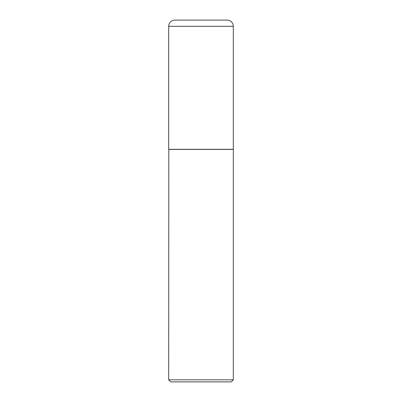 <?xml version="1.0" encoding="UTF-8"?>
<svg xmlns="http://www.w3.org/2000/svg" width="402" height="402" viewBox="0 0 402 402"><rect width="100%" height="100%" fill="white"/><g stroke="black" fill="none" stroke-linecap="round" stroke-linejoin="round"><path stroke-width="0.3" stroke-dasharray="2.01 1.51" d="M168.694 149.313L233.306 149.313M174.9 20.1L227.1 20.1M233.2 149.313L168.8 149.313L233.2 149.313M170.765 381.9L231.235 381.9M168.694 379.835L233.306 379.835M168.694 149.418L233.306 149.418M168.694 26.301L233.306 26.301"/><path stroke-width="0.6" d="M168.694 26.301L168.694 149.313L233.306 149.313L233.306 26.301L168.694 26.301A6.201 6.201 0 0 1 174.9 20.1L227.1 20.1A6.201 6.201 0 0 1 233.306 26.301M168.8 149.313L168.694 379.835L233.306 379.835L233.306 149.418L168.694 149.418M233.306 379.835L231.235 381.9L170.765 381.9L168.694 379.835"/></g></svg>
